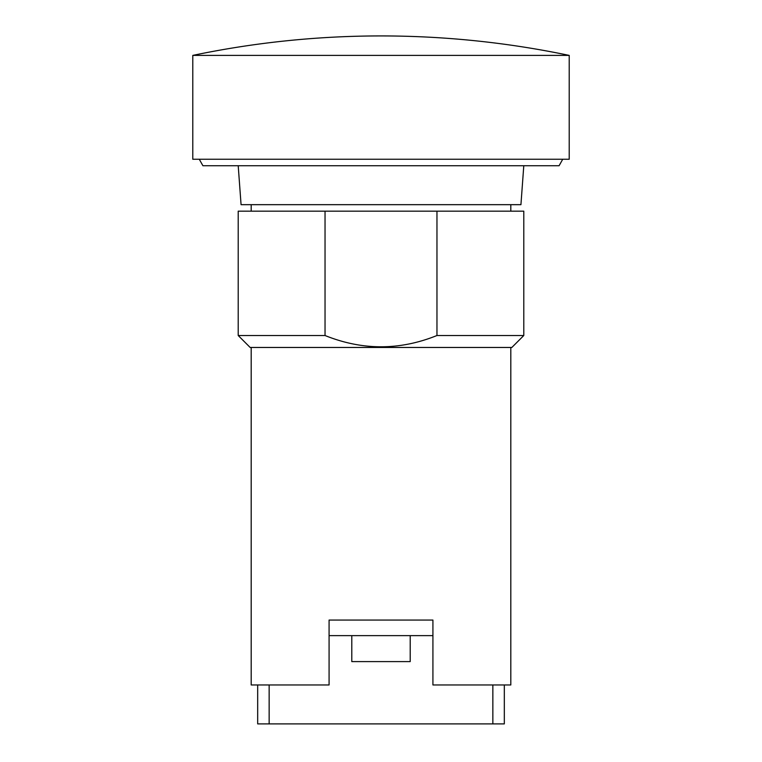 <?xml version="1.0" encoding="UTF-8"?>
<svg xmlns="http://www.w3.org/2000/svg" width="762" height="762" viewBox="0 0 762 762"><rect width="100%" height="100%" fill="white"/><g stroke="black" fill="none" stroke-linecap="round" stroke-linejoin="round"><path stroke-width="1.14" d="M510.807 347.462L510.807 684.962L432.921 684.962L432.921 620.058L329.079 620.058L329.079 684.962L251.193 684.962L251.193 347.462M523.789 335.518L436.959 335.518L436.959 211.169L523.789 211.169L523.789 335.518L511.845 347.462L250.155 347.462L238.211 335.518L238.211 211.169L325.041 211.169L325.041 335.518L238.211 335.518M269.148 684.962L269.148 723.9L492.852 723.9L492.852 684.962M257.68 684.962L257.68 723.9L269.148 723.9M504.32 684.962L504.32 723.9L492.852 723.9M380.99 346.948L387.239 346.796M436.959 335.518C399.717 350.549 362.417 350.549 325.041 335.518M329.079 635.632L432.921 635.632M436.959 211.169L325.041 211.169M351.796 635.632L351.796 661.597L410.204 661.597L410.204 635.632M510.807 211.169L510.807 204.673M251.193 204.673L251.193 211.169M523.789 165.735L520.932 204.673L241.068 204.673L238.211 165.735M562.727 159.248L559.089 165.735L202.911 165.735L199.273 159.248M569.214 159.248L192.786 159.248L192.786 55.397A919.458 919.458 0 0 1 569.214 55.397L569.214 159.248M569.214 55.397L192.786 55.397"/></g></svg>
